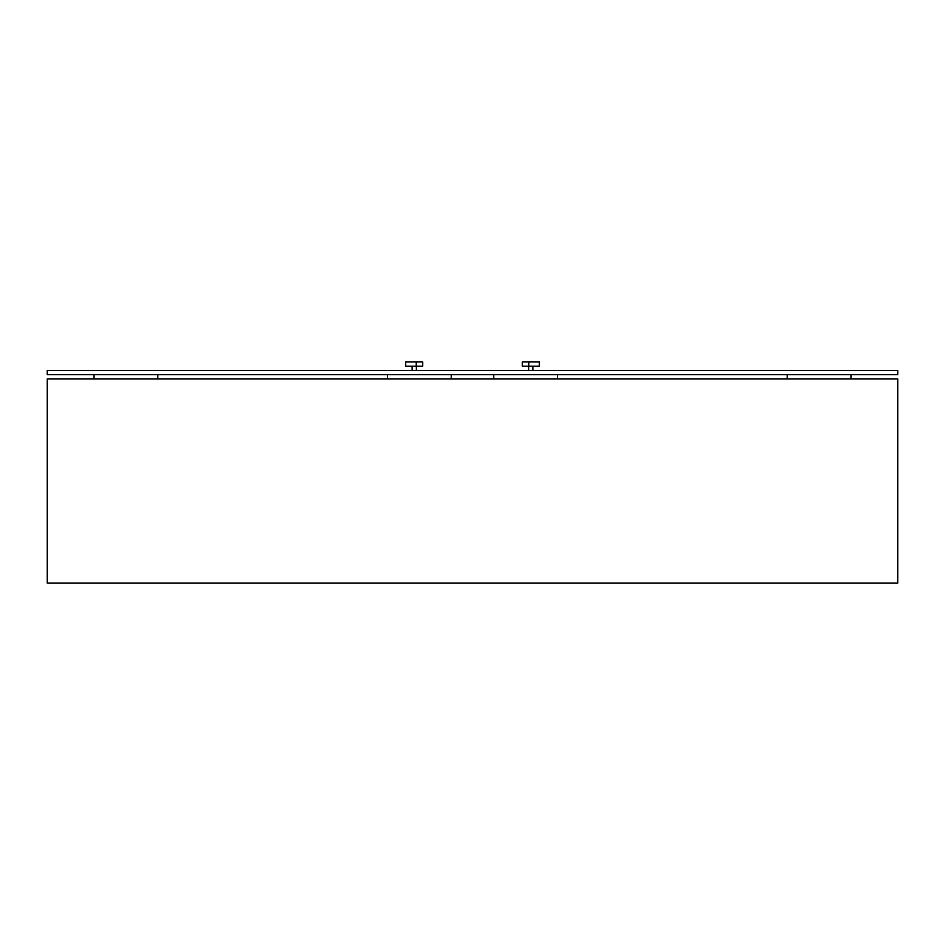 <?xml version="1.0" encoding="UTF-8"?>
<svg xmlns="http://www.w3.org/2000/svg" width="945" height="945" viewBox="0 0 945 945"><rect width="100%" height="100%" fill="white"/><g stroke="black" fill="none" stroke-linecap="round" stroke-linejoin="round"><path stroke-width="1.42" d="M539.276 366.188L522.266 366.188L522.266 361.935L539.276 361.935L539.276 366.188M528.751 366.188L528.751 361.935M528.645 370.44L528.645 366.188M532.897 370.44L532.897 366.188M493.762 378.945L493.762 374.692M850.972 374.692L850.972 378.945M47.25 378.945L897.75 378.945L897.75 583.065L47.25 583.065L47.25 378.945M422.734 366.188L416.249 366.188L416.249 361.935L422.734 361.935L422.734 366.188M416.249 361.935L405.724 361.935L405.724 366.188L416.249 366.188M412.103 366.188L412.103 370.44M416.355 366.188L416.355 370.44M451.237 374.692L451.237 378.945M94.027 374.692L94.027 378.945M47.25 370.44L897.75 370.44L897.75 374.692L47.25 374.692L47.25 370.44M557.55 378.945L557.55 374.692M787.185 378.945L787.185 374.692M387.45 374.692L387.45 378.945M157.815 374.692L157.815 378.945"/></g></svg>
